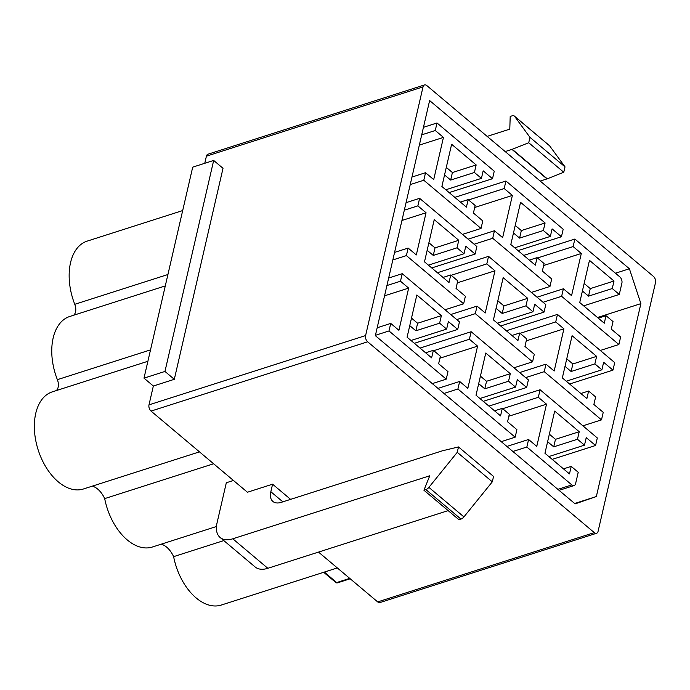 <?xml version="1.0" encoding="UTF-8"?>
<svg xmlns="http://www.w3.org/2000/svg" width="690" height="690" viewBox="0 0 690 690"><rect width="100%" height="100%" fill="white"/><g stroke="black" fill="none" stroke-linecap="round" stroke-linejoin="round"><path stroke-width="1.03" d="M598.092 531.309L655.5 282.633A4.64 2.838 72.3 0 0 653.447 276.405L426.808 85.577A4.64 2.838 72.3 0 0 424.523 84.93A4.64 2.838 72.3 0 0 423.022 86.888L365.605 335.564A4.64 2.838 72.3 0 0 367.658 341.791L594.297 532.62A4.64 2.838 72.3 0 0 596.583 533.266A4.64 2.838 72.3 0 0 598.092 531.309M596.583 533.266L379.966 602.56A4.64 2.838 -107.7 0 1 377.689 601.913L594.297 532.62M318.513 552.095L377.689 601.913M324.352 572.045L336.642 582.567A1.854 1.052 -49.9 0 1 335.797 582.481L323.696 572.295L221.257 605.061A51 31.188 -107.7 0 1 196.15 597.937A51 31.188 -107.7 0 1 173.621 556.649L223.81 540.589M367.658 341.791L151.041 411.085L247.425 492.237L272.585 484.19L290.602 499.362M151.041 411.085A4.64 2.838 -107.7 0 1 148.997 404.858L365.605 335.564M213.676 160.442L164.962 371.444L174.303 379.31L223.017 168.317L213.676 160.442L192.708 167.153L143.994 378.146L153.344 386.021L148.997 404.858M423.022 86.888L206.405 156.182L204.766 163.297M206.405 156.182A4.64 2.838 -107.7 0 1 207.914 154.224L424.523 84.93M199.47 451.864L83.404 488.994A51 31.188 -107.7 0 1 58.296 481.861A51 31.188 -107.7 0 1 34.5 430.948A51 31.188 -107.7 0 1 52.328 391.851L147.893 361.275M216.479 526.505L152.335 547.023A51 31.188 -107.7 0 1 127.227 539.899A51 31.188 -107.7 0 1 104.69 498.611L213.615 463.766M272.585 484.19L270.842 491.729A18.544 10.522 -49.9 0 0 272.869 501.44A18.544 10.522 -49.9 0 0 281.339 502.329L442.35 450.82A4.64 2.631 130.1 0 1 442.626 450.743L458.496 446.939L457.254 452.312L428.887 487.382A4.64 2.631 130.1 0 1 425.903 489.581L423.919 490.219L429.767 475.781L232.797 538.795A27.816 15.775 130.1 0 1 220.101 537.467A27.816 15.775 130.1 0 1 217.048 522.891L226.32 482.75L233.453 480.473M73.545 315.27A9.272 5.667 72.3 0 0 74.77 304.307A51 31.188 -107.7 0 1 87.121 241.138L182.686 210.562M324.222 572.114L337.324 567.93M174.303 379.31L153.344 386.021M640.889 303.635L629.401 268.764L429.629 100.559L375.351 335.668L575.124 503.873L596.35 496.541L640.889 303.635L597.505 317.512M596.35 496.541L574.658 503.484M629.401 268.764L615.454 273.223M164.962 371.444L143.994 378.146M563.385 288.782L561.643 296.312L618.887 344.517L620.629 336.979L611.28 329.113L613.022 321.575L606.01 315.675L604.276 323.205L579.738 302.548L589.484 260.354L614.014 281.011L612.272 288.541L619.284 294.449L621.897 283.142A4.64 2.838 72.3 0 0 619.844 276.914L574.865 239.042L573.123 246.58L581.308 253.463L571.562 295.665L563.385 288.782L537.044 297.209M581.308 253.463L543.642 265.512M561.643 296.312L543.056 302.263M618.887 344.517L600.3 350.46M574.865 239.042L523.736 255.395M573.123 246.58L537.493 257.982M582.403 290.999L588.518 296.139L590.261 288.61L584.145 283.461M590.261 288.61L614.014 281.011M588.518 296.139L612.272 288.541M598.264 318.15L606.01 315.675M583.654 305.843L619.284 294.449M494.454 230.745L492.72 238.283L549.965 286.479L551.698 278.941L542.357 271.075L544.091 263.537L537.087 257.637L535.345 265.176L510.816 244.519L520.553 202.317L545.091 222.974L543.349 230.503L550.361 236.411L552.095 228.873L561.444 236.739L563.187 229.209L505.943 181.004L504.2 188.543L512.377 195.425L502.639 237.627L494.454 230.745L468.122 239.171M512.377 195.425L474.711 207.474M492.72 238.283L474.125 244.226M549.965 286.479L531.369 292.422M561.444 236.739L518.061 250.617M505.943 181.004L454.814 197.366M504.2 188.543L468.562 199.945M513.481 232.961L519.587 238.11L521.33 230.572L515.223 225.423M521.33 230.572L545.091 222.974M519.587 238.11L543.349 230.503M529.342 260.113L537.087 257.637M425.532 172.707L423.789 180.245L481.034 228.442L482.776 220.904L473.426 213.038L475.168 205.499L468.156 199.6L466.423 207.138L441.885 186.481L451.631 144.279L476.16 164.936L474.418 172.474L481.43 178.374L483.173 170.835L492.513 178.71L494.256 171.172L437.012 122.975L435.269 130.505L443.454 137.396L433.708 179.59L425.532 172.707L411.973 177.045M443.454 137.396L419.348 145.107M423.789 180.245L410.231 184.584M481.034 228.442L462.447 234.393M492.513 178.71L449.138 192.588M437.012 122.975L423.453 127.314M435.269 130.505L421.711 134.843M444.55 174.924L450.665 180.073L452.407 172.535L446.292 167.394M452.407 172.535L476.16 164.936M450.665 180.073L474.418 172.474M460.411 202.075L468.156 199.6M545.988 364.139L544.246 371.669L601.49 419.874L603.232 412.335L593.883 404.469L595.625 396.931L588.613 391.032L586.88 398.561L562.341 377.904L572.088 335.711L596.617 356.368L594.875 363.897L601.887 369.805L603.629 362.267L612.97 370.133L614.712 362.604L557.468 314.399L555.726 321.937L563.911 328.82L554.165 371.022L545.988 364.139L519.648 372.557M563.911 328.82L526.237 340.869M544.246 371.669L525.659 377.62M601.49 419.874L582.903 425.816M612.97 370.133L569.595 384.011M557.468 314.399L506.339 330.752M555.726 321.937L520.096 333.339M565.007 366.356L571.122 371.496L572.864 363.966L566.749 358.817M572.864 363.966L596.617 356.368M571.122 371.496L594.875 363.897M580.868 393.507L588.613 391.032M477.057 306.101L475.324 313.639L532.568 361.836L534.302 354.298L524.961 346.432L526.694 338.894L519.691 332.994L517.948 340.532L493.419 319.875L503.157 277.673L527.695 298.33L525.952 305.86L532.965 311.768L534.698 304.23L544.048 312.096L545.79 304.566L488.546 256.361L486.804 263.899L494.98 270.782L485.234 312.984L477.057 306.101L450.725 314.528M494.98 270.782L457.315 282.831M475.324 313.639L456.728 319.582M532.568 361.836L513.972 367.779M544.048 312.096L500.664 325.973M488.546 256.361L437.417 272.723M486.804 263.899L451.165 275.301M496.084 308.318L502.191 313.467L503.933 305.929L497.826 300.78M503.933 305.929L527.695 298.33M502.191 313.467L525.952 305.86M511.945 335.469L519.691 332.994M408.135 248.064L406.393 255.602L463.637 303.798L465.379 296.26L456.03 288.394L457.772 280.856L450.76 274.956L449.018 282.495L424.488 261.838L434.234 219.636L458.764 240.293L457.022 247.831L464.034 253.73L465.776 246.192L475.117 254.067L476.859 246.528L419.615 198.332L417.873 205.862L426.049 212.753L416.312 254.946L408.135 248.064L394.577 252.402M426.049 212.753L401.951 220.464M406.393 255.602L392.834 259.94M463.637 303.798L445.05 309.75M475.117 254.067L431.742 267.944M419.615 198.332L406.056 202.67M417.873 205.862L404.314 210.2M427.153 250.28L433.268 255.429L435.011 247.891L428.895 242.751M435.011 247.891L458.764 240.293M433.268 255.429L457.022 247.831M443.014 277.432L450.76 274.956M528.592 439.496L526.85 447.025L571.829 484.898A4.64 2.838 72.3 0 0 574.106 485.544A4.64 2.838 72.3 0 0 575.615 483.587L578.229 472.288L571.216 466.388L569.474 473.918L544.945 453.261L554.691 411.068L579.221 431.724L577.478 439.254L584.49 445.162L586.233 437.624L595.573 445.49L597.316 437.96L540.072 389.755L538.329 397.293L546.506 404.176L536.768 446.378L528.592 439.496L506.9 446.43M546.506 404.176L508.841 416.225M526.85 447.025L512.903 451.484M595.573 445.49L552.198 459.368M540.072 389.755L488.943 406.108M538.329 397.293L502.7 408.696M547.61 441.712L553.725 446.853L555.467 439.323L549.352 434.174M555.467 439.323L579.221 431.724M553.725 446.853L577.478 439.254M563.471 468.864L571.216 466.388M459.661 381.458L457.918 388.996L515.163 437.193L516.905 429.654L507.564 421.788L509.298 414.25L502.294 408.351L500.552 415.88L476.014 395.223L485.76 353.03L510.29 373.687L508.556 381.216L515.559 387.125L517.302 379.586L526.651 387.452L528.385 379.923L471.141 331.718L469.407 339.256L477.584 346.139L467.837 388.341L459.661 381.458L437.969 388.392M477.584 346.139L439.918 358.188M457.918 388.996L443.981 393.455M515.163 437.193L501.225 441.652M526.651 387.452L483.267 401.33M471.141 331.718L420.02 348.079M469.407 339.256L433.769 350.658M478.688 383.675L484.794 388.824L486.536 381.285L480.421 376.136M486.536 381.285L510.29 373.687M484.794 388.824L508.556 381.216M494.54 410.826L502.294 408.351M390.738 323.42L388.996 330.959L446.24 379.155L447.983 371.617L438.633 363.751L440.375 356.213L433.363 350.313L431.621 357.851L407.091 337.194L416.838 294.992L441.367 315.649L439.625 323.187L446.637 329.087L448.379 321.549L457.72 329.423L459.462 321.885L402.218 273.689L400.476 281.218L408.653 288.11L398.915 330.303L390.738 323.42L377.18 327.759M408.653 288.11L384.546 295.82M388.996 330.959L375.438 335.297M446.24 379.155L432.294 383.614M457.72 329.423L414.345 343.301M402.218 273.689L388.66 278.027M400.476 281.218L386.918 285.557M409.757 325.637L415.872 330.786L417.605 323.248L411.499 318.107M417.605 323.248L441.367 315.649M415.872 330.786L439.625 323.187M425.618 352.788L433.363 350.313M514.723 247.805L550.361 236.411M445.8 189.776L481.43 178.374M566.257 381.199L601.887 369.805M497.326 323.162L532.965 311.768M428.404 265.132L464.034 253.73M548.861 456.556L584.49 445.162M479.93 398.518L515.559 387.125M411.007 340.489L446.637 329.087M173.621 556.649A21.39 13.084 72.3 0 0 161.244 544.177M104.69 498.611A21.39 13.084 72.3 0 0 92.322 486.139M56.149 390.626A9.272 5.667 72.3 0 0 57.373 379.664A51 31.188 -107.7 0 1 69.725 316.494L165.29 285.919M487.149 136.387L509.789 129.142L510.203 116.446L512.187 115.808A4.64 2.631 130.1 0 1 514.309 116.032A4.64 2.631 130.1 0 1 514.559 116.3L529.972 137.362L528.73 142.735L512.221 149.29A4.64 2.631 130.1 0 1 511.945 149.394L505.166 151.559M514.309 116.032L549.352 145.547A4.64 2.631 130.1 0 1 549.602 145.806L565.015 166.868L563.773 172.25L547.265 178.805A4.64 2.631 130.1 0 1 546.989 178.9L540.218 181.065M528.73 142.735L563.773 172.25M529.972 137.362L565.015 166.868M458.496 446.939L493.548 476.445L492.306 481.827L463.93 516.896A4.64 2.631 130.1 0 1 460.946 519.087L458.962 519.725L423.919 490.219M448.155 510.617L267.841 568.301A27.816 15.775 130.1 0 1 255.145 566.973L220.101 537.467M457.254 452.312L492.306 481.827M74.77 304.307L167.929 274.508M557.882 489.357L571.829 484.898M57.373 379.664L150.532 349.865M511.945 149.394L546.989 178.9M512.221 149.29L547.265 178.805M514.559 116.3L549.602 145.806M232.797 538.795L267.841 568.301M425.903 489.581L460.946 519.087M428.887 487.382L463.93 516.896M270.842 491.729L282.857 501.837M335.797 582.481A1.854 1.854 0 0 0 337.557 582.826A1.854 1.13 -107.7 0 1 336.642 582.567L349.735 578.384M574.106 485.544L559.073 490.357M337.557 582.826L350.21 578.781"/></g></svg>
